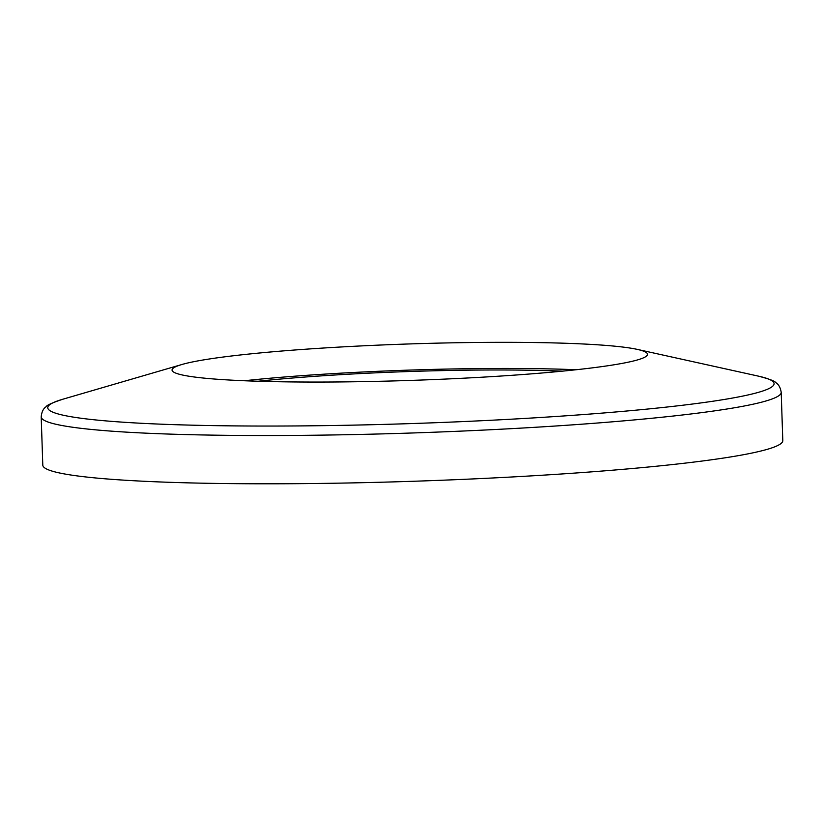 <?xml version="1.0" encoding="UTF-8"?>
<svg xmlns="http://www.w3.org/2000/svg" width="824" height="824" viewBox="0 0 824 824"><rect width="100%" height="100%" fill="white"/><g stroke="black" fill="none" stroke-linecap="round" stroke-linejoin="round"><path stroke-width="1.24" d="M333.359 381.996A237.858 18.252 178.1 0 1 172.072 370.079A237.858 18.252 178.1 0 1 181.908 364.507A237.858 18.252 178.1 0 1 486.222 342.382A237.858 18.252 178.1 0 1 637.333 349.397A237.858 18.252 178.1 0 1 647.52 354.31A237.858 18.252 178.1 0 1 333.359 381.996M781.204 392.337L782.8 440.593A370.203 28.397 178.1 0 1 413.741 481.257A370.203 28.397 178.1 0 1 42.796 465.138L41.2 416.882A370.203 28.397 -1.9 0 0 412.144 432.991A370.203 28.397 -1.9 0 0 781.204 392.337C780.421 387.465 778.546 384.2 775.6 382.521C774.982 381.121 769.286 378.999 758.492 376.156A363.343 27.872 178.1 0 1 663.351 407.427A363.343 27.872 178.1 0 1 294.147 425.957A363.343 27.872 178.1 0 1 62.789 399.238C52.211 402.792 46.659 405.284 46.144 406.716C43.301 408.591 41.653 411.969 41.2 416.882M576.192 369.739A237.858 18.252 -1.9 0 0 487.087 368.503A237.858 18.252 -1.9 0 0 244.264 380.76M562.452 371.15A219.349 16.83 -1.9 0 0 258.067 381.255M181.908 364.507L62.789 399.238M637.333 349.397L758.492 376.156"/></g></svg>
